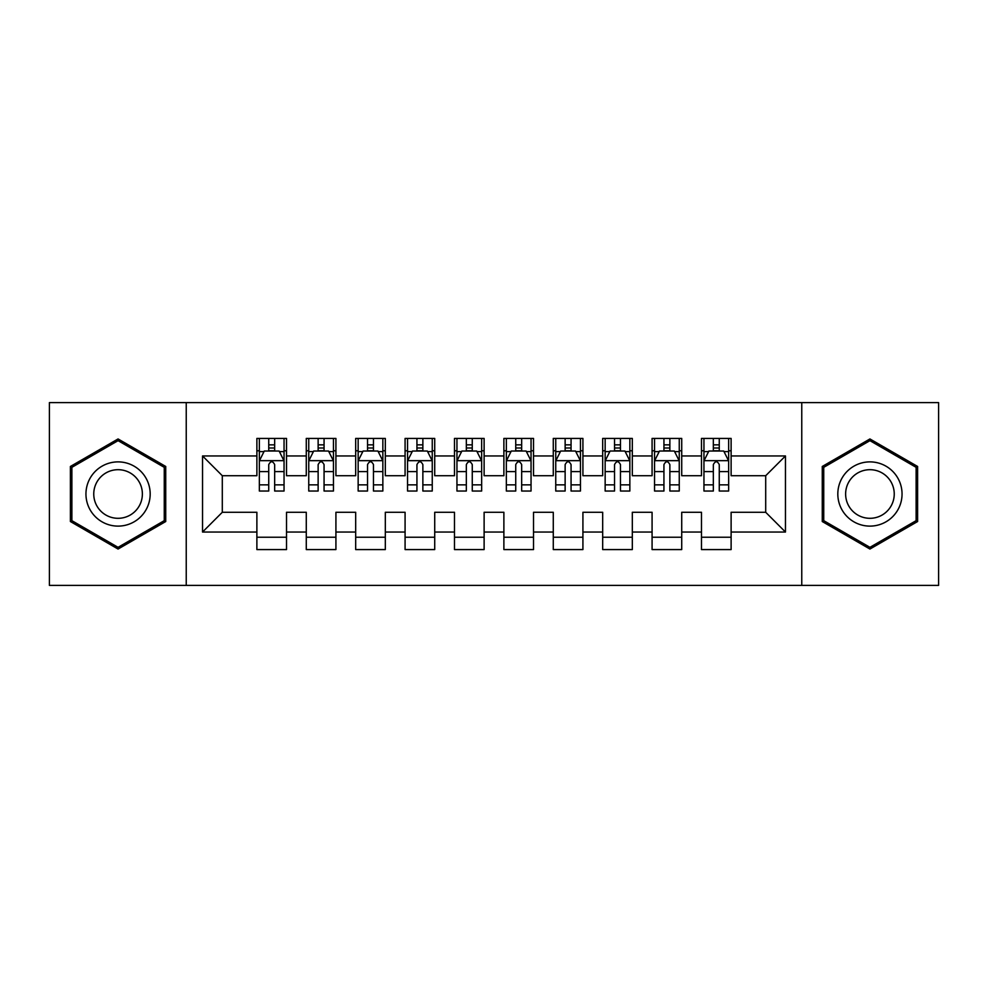 <?xml version="1.0" encoding="UTF-8"?>
<svg xmlns="http://www.w3.org/2000/svg" width="988" height="988" viewBox="0 0 988 988"><rect width="100%" height="100%" fill="white"/><g stroke="black" fill="none" stroke-linecap="round" stroke-linejoin="round"><path stroke-width="1.48" d="M801.762 585.39L938.6 585.39L938.6 402.61L801.762 402.61L801.762 585.39L186.238 585.39L186.238 402.61L49.4 402.61L49.4 585.39L186.238 585.39M801.762 402.61L186.238 402.61M202.54 532.038L202.54 455.962L256.88 455.962L256.88 475.722L222.3 475.722L222.3 512.278L202.54 532.038L256.88 532.038L256.88 549.575L286.52 549.575L286.52 532.038L306.28 532.038L306.28 549.575L335.92 549.575L335.92 532.038L355.68 532.038L355.68 549.575L385.32 549.575L385.32 532.038L405.08 532.038L405.08 549.575L434.72 549.575L434.72 532.038L454.48 532.038L454.48 549.575L484.12 549.575L484.12 532.038L503.88 532.038L503.88 549.575L533.52 549.575L533.52 532.038L553.28 532.038L553.28 549.575L582.92 549.575L582.92 532.038L602.68 532.038L602.68 549.575L632.32 549.575L632.32 532.038L652.08 532.038L652.08 549.575L681.72 549.575L681.72 532.038L701.48 532.038L701.48 549.575L731.12 549.575L731.12 512.278L765.7 512.278L765.7 475.722L731.12 475.722L731.12 455.962L785.46 455.962L785.46 532.038L731.12 532.038M731.12 455.962L731.12 438.425L701.48 438.425L701.48 455.962L681.72 455.962L681.72 438.425L652.08 438.425L652.08 455.962L632.32 455.962L632.32 438.425L602.68 438.425L602.68 455.962L582.92 455.962L582.92 438.425L553.28 438.425L553.28 455.962L533.52 455.962L533.52 438.425L503.88 438.425L503.88 455.962L484.12 455.962L484.12 438.425L454.48 438.425L454.48 455.962L434.72 455.962L434.72 438.425L405.08 438.425L405.08 455.962L385.32 455.962L385.32 438.425L355.68 438.425L355.68 455.962L335.92 455.962L335.92 438.425L306.28 438.425L306.28 455.962L286.52 455.962L286.52 438.425L256.88 438.425L256.88 455.962M681.72 532.038L681.72 512.278L701.48 512.278L701.48 532.038M785.46 455.962L765.7 475.722M632.32 532.038L632.32 512.278L652.08 512.278L652.08 532.038M701.48 455.962L701.48 475.722L681.72 475.722L681.72 455.962M582.92 532.038L582.92 512.278L602.68 512.278L602.68 532.038M652.08 455.962L652.08 475.722L632.32 475.722L632.32 455.962M533.52 532.038L533.52 512.278L553.28 512.278L553.28 532.038M602.68 455.962L602.68 475.722L582.92 475.722L582.92 455.962M484.12 532.038L484.12 512.278L503.88 512.278L503.88 532.038M553.28 455.962L553.28 475.722L533.52 475.722L533.52 455.962M434.72 532.038L434.72 512.278L454.48 512.278L454.48 532.038M503.88 455.962L503.88 475.722L484.12 475.722L484.12 455.962M385.32 532.038L385.32 512.278L405.08 512.278L405.08 532.038M454.48 455.962L454.48 475.722L434.72 475.722L434.72 455.962M335.92 532.038L335.92 512.278L355.68 512.278L355.68 532.038M405.08 455.962L405.08 475.722L385.32 475.722L385.32 455.962M286.52 532.038L286.52 512.278L306.28 512.278L306.28 532.038M355.68 455.962L355.68 475.722L335.92 475.722L335.92 455.962M222.3 512.278L256.88 512.278L256.88 532.038M306.28 455.962L306.28 475.722L286.52 475.722L286.52 455.962M701.48 450.775L703.95 450.775M728.65 450.775L731.12 450.775M652.08 450.775L654.55 450.775M679.25 450.775L681.72 450.775M602.68 450.775L605.15 450.775M629.85 450.775L632.32 450.775M553.28 450.775L555.75 450.775M580.45 450.775L582.92 450.775M503.88 450.775L506.35 450.775M531.05 450.775L533.52 450.775M454.48 450.775L456.95 450.775M481.65 450.775L484.12 450.775M405.08 450.775L407.55 450.775M432.25 450.775L434.72 450.775M355.68 450.775L358.15 450.775M382.85 450.775L385.32 450.775M306.28 450.775L308.75 450.775M333.45 450.775L335.92 450.775M256.88 450.775L259.35 450.775M284.05 450.775L286.52 450.775M256.88 537.225L286.52 537.225M306.28 537.225L335.92 537.225M355.68 537.225L385.32 537.225M405.08 537.225L434.72 537.225M454.48 537.225L484.12 537.225M503.88 537.225L533.52 537.225M553.28 537.225L582.92 537.225M602.68 537.225L632.32 537.225M652.08 537.225L681.72 537.225M701.48 537.225L731.12 537.225M202.54 455.962L222.3 475.722M765.7 512.278L785.46 532.038M165.737 466.472L118.066 438.956L70.395 466.472L70.395 521.528L118.066 549.044L165.737 521.528L165.737 466.472M822.263 466.472L822.263 521.528L869.934 549.044L917.605 521.528L917.605 466.472L869.934 438.956L822.263 466.472M274.664 444.847L268.736 444.847M284.05 484.849L274.664 484.849L274.664 491.036L284.05 491.036L284.05 460.902L279.11 451.022L264.29 451.022L259.35 460.902L259.35 491.036L268.736 491.036L268.736 484.849L259.35 484.849M259.35 460.902L259.35 438.425M284.05 460.902L284.05 438.425M268.736 451.022L268.736 438.425M274.664 438.425L274.664 451.022M274.664 484.849L274.664 464.607C272.688 460.803 270.712 460.803 268.736 464.607L268.736 484.849M274.664 450.775L268.736 450.775M324.064 444.847L318.136 444.847M333.45 484.849L324.064 484.849L324.064 491.036L333.45 491.036L333.45 460.902L328.51 451.022L313.69 451.022L308.75 460.902L308.75 491.036L318.136 491.036L318.136 484.849L308.75 484.849M308.75 460.902L308.75 438.425M333.45 460.902L333.45 438.425M318.136 451.022L318.136 438.425M324.064 438.425L324.064 451.022M324.064 484.849L324.064 464.607C322.088 460.803 320.112 460.803 318.136 464.607L318.136 484.849M324.064 450.775L318.136 450.775M373.464 444.847L367.536 444.847M382.85 484.849L373.464 484.849L373.464 491.036L382.85 491.036L382.85 460.902L377.91 451.022L363.09 451.022L358.15 460.902L358.15 491.036L367.536 491.036L367.536 484.849L358.15 484.849M358.15 460.902L358.15 438.425M382.85 460.902L382.85 438.425M367.536 451.022L367.536 438.425M373.464 438.425L373.464 451.022M373.464 484.849L373.464 464.607C371.488 460.803 369.512 460.803 367.536 464.607L367.536 484.849M373.464 450.775L367.536 450.775M145.878 477.945A32.11 32.11 0 0 0 102.011 466.188A32.11 32.11 0 0 0 90.254 510.055A32.11 32.11 0 0 0 134.121 521.812A32.11 32.11 0 0 0 145.878 477.945M139.123 481.848A24.317 24.317 0 0 0 105.914 472.943A24.317 24.317 0 0 0 97.009 506.152A24.317 24.317 0 0 0 130.218 515.057A24.317 24.317 0 0 0 139.123 481.848M118.066 547.34L71.877 520.664L71.877 467.336L118.066 440.66L164.255 467.336L164.255 520.664L118.066 547.34M897.746 477.945A32.11 32.11 0 0 0 853.879 466.188A32.11 32.11 0 0 0 842.122 510.055A32.11 32.11 0 0 0 885.989 521.812A32.11 32.11 0 0 0 897.746 477.945M890.991 481.848A24.317 24.317 0 0 0 857.782 472.943A24.317 24.317 0 0 0 848.877 506.152A24.317 24.317 0 0 0 882.086 515.057A24.317 24.317 0 0 0 890.991 481.848M869.934 547.34L823.745 520.664L823.745 467.336L869.934 440.66L916.123 467.336L916.123 520.664L869.934 547.34M422.864 444.847L416.936 444.847M432.25 484.849L422.864 484.849L422.864 491.036L432.25 491.036L432.25 460.902L427.31 451.022L412.49 451.022L407.55 460.902L407.55 491.036L416.936 491.036L416.936 484.849L407.55 484.849M407.55 460.902L407.55 438.425M432.25 460.902L432.25 438.425M416.936 451.022L416.936 438.425M422.864 438.425L422.864 451.022M422.864 484.849L422.864 464.607C420.888 460.803 418.912 460.803 416.936 464.607L416.936 484.849M422.864 450.775L416.936 450.775M472.264 444.847L466.336 444.847M481.65 484.849L472.264 484.849L472.264 491.036L481.65 491.036L481.65 460.902L476.71 451.022L461.89 451.022L456.95 460.902L456.95 491.036L466.336 491.036L466.336 484.849L456.95 484.849M456.95 460.902L456.95 438.425M481.65 460.902L481.65 438.425M466.336 451.022L466.336 438.425M472.264 438.425L472.264 451.022M472.264 484.849L472.264 464.607C470.288 460.803 468.312 460.803 466.336 464.607L466.336 484.849M472.264 450.775L466.336 450.775M521.664 444.847L515.736 444.847M531.05 484.849L521.664 484.849L521.664 491.036L531.05 491.036L531.05 460.902L526.11 451.022L511.29 451.022L506.35 460.902L506.35 491.036L515.736 491.036L515.736 484.849L506.35 484.849M506.35 460.902L506.35 438.425M531.05 460.902L531.05 438.425M515.736 451.022L515.736 438.425M521.664 438.425L521.664 451.022M521.664 484.849L521.664 464.607C519.688 460.803 517.712 460.803 515.736 464.607L515.736 484.849M521.664 450.775L515.736 450.775M571.064 444.847L565.136 444.847M580.45 484.849L571.064 484.849L571.064 491.036L580.45 491.036L580.45 460.902L575.51 451.022L560.69 451.022L555.75 460.902L555.75 491.036L565.136 491.036L565.136 484.849L555.75 484.849M555.75 460.902L555.75 438.425M580.45 460.902L580.45 438.425M565.136 451.022L565.136 438.425M571.064 438.425L571.064 451.022M571.064 484.849L571.064 464.607C569.088 460.803 567.112 460.803 565.136 464.607L565.136 484.849M571.064 450.775L565.136 450.775M620.464 444.847L614.536 444.847M629.85 484.849L620.464 484.849L620.464 491.036L629.85 491.036L629.85 460.902L624.91 451.022L610.09 451.022L605.15 460.902L605.15 491.036L614.536 491.036L614.536 484.849L605.15 484.849M605.15 460.902L605.15 438.425M629.85 460.902L629.85 438.425M614.536 451.022L614.536 438.425M620.464 438.425L620.464 451.022M620.464 484.849L620.464 464.607C618.488 460.803 616.512 460.803 614.536 464.607L614.536 484.849M620.464 450.775L614.536 450.775M669.864 444.847L663.936 444.847M679.25 484.849L669.864 484.849L669.864 491.036L679.25 491.036L679.25 460.902L674.31 451.022L659.49 451.022L654.55 460.902L654.55 491.036L663.936 491.036L663.936 484.849L654.55 484.849M654.55 460.902L654.55 438.425M679.25 460.902L679.25 438.425M663.936 451.022L663.936 438.425M669.864 438.425L669.864 451.022M669.864 484.849L669.864 464.607C667.888 460.803 665.912 460.803 663.936 464.607L663.936 484.849M669.864 450.775L663.936 450.775M719.264 444.847L713.336 444.847M728.65 484.849L719.264 484.849L719.264 491.036L728.65 491.036L728.65 460.902L723.71 451.022L708.89 451.022L703.95 460.902L703.95 491.036L713.336 491.036L713.336 484.849L703.95 484.849M703.95 460.902L703.95 438.425M728.65 460.902L728.65 438.425M713.336 451.022L713.336 438.425M719.264 438.425L719.264 451.022M719.264 484.849L719.264 464.607C717.288 460.803 715.312 460.803 713.336 464.607L713.336 484.849M719.264 450.775L713.336 450.775M283.927 460.655L259.474 460.655M259.35 451.615L263.994 451.615M279.406 451.615L284.05 451.615M268.736 471.597L259.35 471.597M284.05 471.597L274.664 471.597M274.664 447.996L268.736 447.996M333.327 460.655L308.874 460.655M308.75 451.615L313.394 451.615M328.806 451.615L333.45 451.615M318.136 471.597L308.75 471.597M333.45 471.597L324.064 471.597M324.064 447.996L318.136 447.996M382.726 460.655L358.274 460.655M358.15 451.615L362.794 451.615M378.206 451.615L382.85 451.615M367.536 471.597L358.15 471.597M382.85 471.597L373.464 471.597M373.464 447.996L367.536 447.996M432.127 460.655L407.674 460.655M407.55 451.615L412.194 451.615M427.606 451.615L432.25 451.615M416.936 471.597L407.55 471.597M432.25 471.597L422.864 471.597M422.864 447.996L416.936 447.996M481.526 460.655L457.074 460.655M456.95 451.615L461.594 451.615M477.006 451.615L481.65 451.615M466.336 471.597L456.95 471.597M481.65 471.597L472.264 471.597M472.264 447.996L466.336 447.996M530.927 460.655L506.474 460.655M506.35 451.615L510.994 451.615M526.406 451.615L531.05 451.615M515.736 471.597L506.35 471.597M531.05 471.597L521.664 471.597M521.664 447.996L515.736 447.996M580.327 460.655L555.874 460.655M555.75 451.615L560.394 451.615M575.806 451.615L580.45 451.615M565.136 471.597L555.75 471.597M580.45 471.597L571.064 471.597M571.064 447.996L565.136 447.996M629.726 460.655L605.274 460.655M605.15 451.615L609.794 451.615M625.206 451.615L629.85 451.615M614.536 471.597L605.15 471.597M629.85 471.597L620.464 471.597M620.464 447.996L614.536 447.996M679.127 460.655L654.674 460.655M654.55 451.615L659.194 451.615M674.606 451.615L679.25 451.615M663.936 471.597L654.55 471.597M679.25 471.597L669.864 471.597M669.864 447.996L663.936 447.996M728.527 460.655L704.074 460.655M703.95 451.615L708.594 451.615M724.006 451.615L728.65 451.615M713.336 471.597L703.95 471.597M728.65 471.597L719.264 471.597M719.264 447.996L713.336 447.996"/></g></svg>

